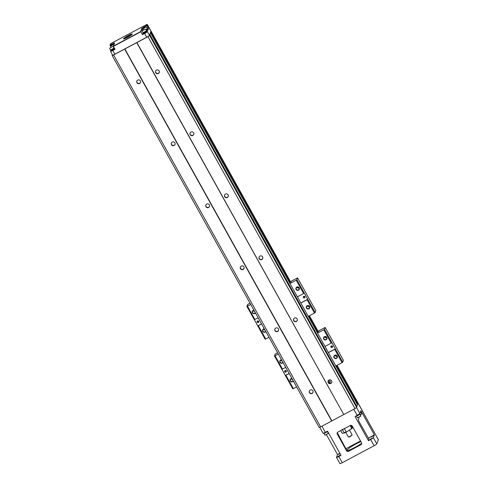 <?xml version="1.0" encoding="UTF-8"?>
<svg xmlns="http://www.w3.org/2000/svg" width="488" height="488" viewBox="0 0 488 488"><rect width="100%" height="100%" fill="white"/><g stroke="black" fill="none" stroke-linecap="round" stroke-linejoin="round"><path stroke-width="0.73" d="M254.059 310.435A1.501 1.476 -160.1 0 0 252.638 312.607A1.501 1.476 -160.1 0 0 255.273 312.613M255.438 312.918A1.787 1.757 19.9 0 1 252.369 312.79A1.787 1.757 19.9 0 1 253.925 310.203M254.608 311.429A1.501 1.476 19.9 0 1 253.302 310.569M264.411 329.034A1.501 1.476 -160.1 0 0 262.983 331.206A1.501 1.476 -160.1 0 0 265.625 331.212M265.789 331.511A1.787 1.757 19.9 0 1 262.715 331.389A1.787 1.757 19.9 0 1 264.276 328.796M264.96 330.022A1.501 1.476 19.9 0 1 263.654 329.162M306.708 307.891A1.501 1.476 -160.1 0 0 309.435 307.702A1.501 1.476 -160.1 0 0 308.526 305.805A1.501 1.476 -160.1 0 0 306.708 307.891M306.44 308.074A1.787 1.757 19.9 0 1 308.038 305.488A1.787 1.757 19.9 0 1 309.532 308.172A1.787 1.757 19.9 0 1 306.44 308.074M309.38 306.574A1.501 1.476 19.9 0 1 307.379 305.854M296.362 289.299A1.501 1.476 -160.1 0 0 299.083 289.109A1.501 1.476 -160.1 0 0 298.174 287.212A1.501 1.476 -160.1 0 0 296.362 289.299M296.094 289.482A1.787 1.757 19.9 0 1 297.686 286.889A1.787 1.757 19.9 0 1 299.181 289.573A1.787 1.757 19.9 0 1 296.094 289.482M299.028 287.981A1.501 1.476 19.9 0 1 297.027 287.255M304.982 296.856A0.897 0.878 19.9 0 1 303.658 296.381M303.353 297.546A0.897 0.878 19.9 0 1 304.433 296.301A0.897 0.878 19.9 0 1 304.207 298.003A0.897 0.878 19.9 0 1 303.353 297.546M258.756 321.5A0.897 0.878 19.9 0 1 257.432 321.025M257.127 322.19A0.897 0.878 19.9 0 1 258.207 320.945A0.897 0.878 19.9 0 1 257.981 322.647A0.897 0.878 19.9 0 1 257.127 322.19M257.749 325.899L258.329 325.691L265.746 339.02L265.167 339.221L257.749 325.899L261.531 323.861M254.882 319.494L254.303 319.695L246.885 306.366L247.459 306.165L254.882 319.494L258.134 317.755M315.144 312.582L314.473 313.04L307.05 299.711L307.721 299.254L315.144 312.582L315.821 310.71L297.534 277.855L291.623 280.96L291.031 281.887L289.518 282.692M296.185 280.185L296.856 279.728L304.274 293.056L303.603 293.514L296.185 280.185L289.97 283.498M250.002 303.146L247.562 304.5L246.885 306.366M261.58 323.953L258.329 325.691M307.721 299.254L300.785 302.932M307.05 299.711L300.84 303.024M303.603 293.514L297.387 296.826M307.733 299.229L304.274 293.056M308.257 316.352L314.473 313.04M265.746 339.02L268.998 337.281M247.459 306.165L250.716 304.427M296.856 279.728L297.534 277.855M254.321 319.689L257.762 325.868M363.743 413.269L337.049 365.311L363.706 413.366M328.363 380.561L329.156 381.994A1.183 1.165 19.9 0 1 328.668 382.891M329.443 379.877L330.187 381.22A1.208 0.738 -113.5 0 1 329.156 381.994M330.181 381.72A1.208 0.445 -122 0 0 330.23 381.439A1.208 0.445 -122 0 0 330.187 381.22M281.661 360.028A1.501 1.476 -160.1 0 0 280.24 362.2A1.501 1.476 -160.1 0 0 282.875 362.206M283.04 362.505A1.787 1.757 19.9 0 1 279.972 362.383A1.787 1.757 19.9 0 1 281.527 359.79M282.21 361.022A1.501 1.476 19.9 0 1 280.905 360.162M292.013 378.627A1.501 1.476 -160.1 0 0 290.586 380.799A1.501 1.476 -160.1 0 0 293.227 380.805M293.392 381.104A1.787 1.757 19.9 0 1 290.317 380.982A1.787 1.757 19.9 0 1 291.879 378.389M292.562 379.615A1.501 1.476 19.9 0 1 291.257 378.755M334.31 357.484A1.501 1.476 -160.1 0 0 337.037 357.295A1.501 1.476 -160.1 0 0 336.128 355.398A1.501 1.476 -160.1 0 0 334.31 357.484M334.048 357.667A1.787 1.757 19.9 0 1 335.64 355.075A1.787 1.757 19.9 0 1 337.135 357.765A1.787 1.757 19.9 0 1 334.048 357.667M336.982 356.167A1.501 1.476 19.9 0 1 334.981 355.447M323.965 338.885A1.501 1.476 -160.1 0 0 326.685 338.702A1.501 1.476 -160.1 0 0 325.777 336.799A1.501 1.476 -160.1 0 0 323.965 338.885M323.696 339.075A1.787 1.757 19.9 0 1 325.289 336.482A1.787 1.757 19.9 0 1 326.783 339.166A1.787 1.757 19.9 0 1 323.696 339.075M326.631 337.574A1.501 1.476 19.9 0 1 324.63 336.848M332.584 346.45A0.897 0.878 19.9 0 1 331.26 345.974M330.955 347.133A0.897 0.878 19.9 0 1 332.035 345.894A0.897 0.878 19.9 0 1 331.81 347.596A0.897 0.878 19.9 0 1 330.955 347.133M286.358 371.094A0.897 0.878 19.9 0 1 285.035 370.618M284.73 371.783A0.897 0.878 19.9 0 1 285.809 370.538A0.897 0.878 19.9 0 1 285.584 372.24A0.897 0.878 19.9 0 1 284.73 371.783M285.352 375.485L285.931 375.284L293.349 388.613L292.769 388.814L285.352 375.485L289.134 373.454M282.485 369.08L281.905 369.288L274.488 355.959L275.061 355.752L282.485 369.08L285.736 367.348M342.747 362.175L342.076 362.633L334.652 349.304L335.323 348.847L342.747 362.175L343.424 360.303L325.136 327.448L319.225 330.547L318.634 331.48L317.121 332.285M323.788 329.778L324.459 329.321L331.877 342.643L331.206 343.107L323.788 329.778L317.572 333.09M277.605 352.739L275.165 354.093L274.488 355.959M289.183 373.546L285.931 375.284M335.323 348.847L328.387 352.525M334.652 349.304L328.442 352.617M331.206 343.107L324.99 346.419M335.335 348.822L331.877 342.643M335.86 365.945L342.076 362.633M293.349 388.613L296.6 386.874M275.061 355.752L278.319 354.02M324.459 329.321L325.136 327.448M281.924 369.282L285.364 375.461M112.569 55.028A2.861 0.36 -29.1 0 0 112.569 55.083A2.861 0.36 -29.1 0 0 114.887 54.205L146.742 37.216A2.861 0.36 -29.1 0 0 149.426 35.374L150.359 32.794L149.633 35.502L147.956 36.655L113.6 54.973L112.155 55.486L112.405 54.79M136.725 42.608L343.747 414.55L320.622 426.909L319.17 427.427L112.155 55.486M136.902 42.547L343.747 414.55M150.42 32.775L357.436 404.717L356.832 406.388M149.938 34.666L356.954 406.608L356.655 407.443L354.977 408.596L343.918 414.489M224.687 196.707A1.964 1.934 19.9 0 1 227.066 193.974A1.964 1.934 19.9 0 1 226.566 197.719A1.964 1.934 19.9 0 1 224.687 196.707M259.189 258.695A1.964 1.934 19.9 0 1 261.568 255.968A1.964 1.934 19.9 0 1 261.068 259.714A1.964 1.934 19.9 0 1 259.189 258.695M147.956 36.655L354.977 408.596M297.131 318.853A1.964 1.934 19.9 0 1 294.752 321.586A1.964 1.934 19.9 0 1 295.252 317.84A1.964 1.934 19.9 0 1 297.131 318.853M331.633 380.847A1.964 1.934 19.9 0 1 329.26 383.58A1.964 1.934 19.9 0 1 329.754 379.829A1.964 1.934 19.9 0 1 331.633 380.847M193.62 132.888A1.964 1.934 19.9 0 1 191.247 135.615A1.964 1.934 19.9 0 1 191.741 131.87A1.964 1.934 19.9 0 1 193.62 132.888M159.119 70.894A1.964 1.934 19.9 0 1 156.739 73.627A1.964 1.934 19.9 0 1 157.24 69.882A1.964 1.934 19.9 0 1 159.119 70.894M224.608 194.993A1.964 1.934 -160.1 0 0 226.591 197.457A1.964 1.934 -160.1 0 0 228.299 196.329M259.116 256.981A1.964 1.934 -160.1 0 0 261.092 259.451A1.964 1.934 -160.1 0 0 262.8 258.317M293.617 318.969A1.964 1.934 -160.1 0 0 295.594 321.44A1.964 1.934 -160.1 0 0 297.302 320.305M328.119 380.963A1.964 1.934 -160.1 0 0 330.101 383.428A1.964 1.934 -160.1 0 0 331.81 382.299M149.633 35.502L356.655 407.443M253.388 220.247L253.15 219.637L253.388 220.247M184.379 96.264L184.147 95.66L184.379 96.264M322.391 344.229L322.159 343.619L322.391 344.229M274.878 328.961A1.964 1.934 -160.1 0 0 276.855 331.431A1.964 1.934 -160.1 0 0 278.563 330.297M278.392 328.845A1.964 1.934 19.9 0 1 276.013 331.578A1.964 1.934 19.9 0 1 276.513 327.832A1.964 1.934 19.9 0 1 278.392 328.845M309.38 390.949A1.964 1.934 -160.1 0 0 310.612 393.304A1.964 1.934 -160.1 0 0 313.07 392.285M312.893 390.839A1.964 1.934 -160.1 0 0 309.325 391.083A1.964 1.934 -160.1 0 0 310.521 393.566A1.964 1.934 -160.1 0 0 312.893 390.839M113.6 54.973L320.622 426.909M205.948 206.698A1.964 1.934 19.9 0 1 208.321 203.966A1.964 1.934 19.9 0 1 207.827 207.711A1.964 1.934 19.9 0 1 205.948 206.698M240.45 268.687A1.964 1.934 19.9 0 1 242.829 265.96A1.964 1.934 19.9 0 1 242.329 269.705A1.964 1.934 19.9 0 1 240.45 268.687M124.653 49.075L331.675 421.016M140.379 80.886A1.964 1.934 -160.1 0 0 136.811 81.13A1.964 1.934 -160.1 0 0 138 83.619A1.964 1.934 -160.1 0 0 140.379 80.886M174.881 142.874A1.964 1.934 19.9 0 1 172.508 145.607A1.964 1.934 19.9 0 1 173.002 141.862A1.964 1.934 19.9 0 1 174.881 142.874M205.869 204.978A1.964 1.934 -160.1 0 0 207.851 207.449A1.964 1.934 -160.1 0 0 209.559 206.314M240.377 266.973A1.964 1.934 -160.1 0 0 242.353 269.437A1.964 1.934 -160.1 0 0 244.061 268.308M124.855 48.94L331.877 420.876M190.106 132.998A1.964 1.934 -160.1 0 0 192.089 135.469A1.964 1.934 -160.1 0 0 193.797 134.334M171.367 142.99A1.964 1.934 -160.1 0 0 173.35 145.461A1.964 1.934 -160.1 0 0 175.058 144.326M155.605 71.01A1.964 1.934 -160.1 0 0 157.581 73.481A1.964 1.934 -160.1 0 0 159.289 72.346M140.55 82.338A1.964 1.934 19.9 0 1 136.866 81.002M357.405 404.662L357.972 403.07L356.777 403.527M345.864 448.74L360.51 440.926M358.698 417.661L358.985 418.179L358.338 419.954L358.936 421.449L369.038 439.176L368.483 440.701L370.666 439.535A2.861 0.36 -29.1 0 0 373.35 437.693L374.363 434.893L360.906 410.719L359.894 413.519A2.861 0.36 150.9 0 1 357.216 415.355L355.026 416.52L368.483 440.701M337.8 432.142L350.293 425.481A1.427 1.403 19.9 0 1 352.232 426.055L361.547 442.787A1.427 1.403 19.9 0 1 360.986 444.696L348.493 451.357A1.427 1.403 19.9 0 1 346.553 450.784L337.238 434.045A1.427 1.403 19.9 0 1 337.8 432.142M339.947 463.539A2.861 0.36 -29.1 0 0 339.947 463.6A2.861 0.36 -29.1 0 0 342.265 462.715L374.119 445.733A2.861 0.36 -29.1 0 0 376.803 443.891L378.334 439.639L357.972 403.07M339.947 463.6L336.494 457.402A2.861 0.36 -29.1 0 1 336.5 457.341L337.513 454.548L326.533 434.826M336.494 457.402A2.861 0.36 -29.1 0 0 338.812 456.518L340.996 455.353L327.54 431.178L325.356 432.344A2.861 0.36 150.9 0 1 323.044 433.222A2.861 0.36 150.9 0 1 323.044 433.167M348.225 450.942A12.511 1.568 -29.1 0 0 348.719 450.741L346.73 450.296L337.263 432.642M373.119 435.9L370.935 437.089L373.119 435.9M372.338 438.059L370.148 439.249L372.338 438.059M339.855 455.377L337.672 456.567L339.855 455.377M339.923 453.425L338.452 454.407L340.063 453.675M337.513 454.548L339.855 453.297M368.239 438.163L374.363 434.893M361.712 443.299A10.01 1.257 150.9 0 1 352.482 448.637A10.01 1.257 150.9 0 1 346.876 450.454A10.01 1.257 150.9 0 1 351.427 446.618A10.01 1.257 150.9 0 1 360.87 441.579M361.712 443.659L361.212 444.08A12.511 1.568 -29.1 0 0 361.516 443.879M348.493 451.357L348.487 450.857M323.611 433.149L326.905 431.514M324.099 433.472L327.411 431.666L327.228 431.343M324.069 433.454L327.381 431.612M328.369 433.289L324.971 435.18M328.4 433.362L325.02 435.241M361.632 413.806L360.736 412.153L360.205 412.671L360.492 411.866M361.669 413.83L360.272 414.885M361.51 414.196L360.358 415.038M356.582 416.154L356.368 415.806L359.796 413.659M356.582 416.191L359.894 414.349L359.68 413.964M356.551 416.136L359.857 414.294M360.852 415.971L357.448 417.862M360.882 416.044L357.497 417.923M340.594 430.648L342.356 433.35L344.284 433.021L342.216 429.306M344.284 433.021L344.351 432.673A6.076 0.762 -29.1 0 0 346.144 431.813L346.864 431.782L352.434 428.006M344.394 428.623L346.144 431.813M351.311 429.043L351.689 428.397L350.116 425.573M344.327 433.015L346.864 431.782M351.281 425.92L351.994 427.201M351.061 425.316L352.33 428.067A5.722 0.72 150.9 0 1 351.525 428.879M345.797 432.331L348.401 437.022L349.585 436.638L352.153 434.936L349.493 430.16M352.153 434.973L349.872 436.839L348.432 437.041M150.359 32.794L150.932 31.11M114.473 43.334L114.473 43.334A2.861 0.36 -29.1 0 0 112.161 44.213L109.971 45.378L110.977 47.19L110.453 46.238L113.887 44.329L110.617 45.86L113.478 44.268M147.138 24.485L146.827 25.73L148.45 28.646L147.358 31.659A2.861 0.36 150.9 0 1 144.674 33.501L142.484 34.666L140.867 31.75L113.381 46.403L115.003 49.318L112.813 50.484A2.861 0.36 -29.1 0 1 110.502 51.368A2.861 0.36 -29.1 0 1 110.502 51.307L110.727 50.679M114.186 48.58L114.643 48.879L110.892 50.923M146.955 24.4L111.636 43.103L110.495 43.883L110.068 45.055L112.069 43.993A3.074 0.384 150.9 0 1 114.558 43.097L113.478 46.079L140.587 31.628L141.666 28.652A3.074 0.384 150.9 0 1 144.552 26.675L146.546 25.608L146.955 24.4L147.266 24.491L150.957 31.128M146.668 31.262L147.12 31.561L143.374 33.605M147.455 29.103L147.907 29.402L146.363 30.567M148.45 28.646L147.657 29.066M142.484 34.666L143.167 32.781L143.417 33.178M146.546 25.608L144.637 26.895A2.861 0.36 -29.1 0 0 141.959 28.737L140.867 31.75L140.587 31.628M128.228 35.563A5.008 0.628 150.9 0 1 132.278 34.105A5.008 0.628 150.9 0 1 128.21 36.996A5.008 0.628 150.9 0 1 123.604 38.936A5.008 0.628 150.9 0 1 128.228 35.563M132.028 34.447A4.648 0.58 -29.1 0 0 128.374 35.935A4.648 0.58 -29.1 0 0 124.025 38.9M110.068 45.055L109.971 45.378M113.478 46.079L113.381 46.403M147.736 29.091L146.193 30.256M147.272 28.774L147.516 29.213L146.174 30.232M147.266 28.664L145.906 29.744M142.947 28.853L145.961 26.95M143.1 28.542L142.941 28.871M143.643 28.261L145.448 27.297L143.643 28.261M146.949 31.256L143.356 33.111M146.485 30.939L146.729 31.378L143.417 33.221M146.485 30.823L143.082 32.714M142.319 30.707L145.174 29.115M142.862 30.421L144.668 29.463L142.862 30.421M110.617 45.86L110.453 46.238M111.166 45.579L112.966 44.615L111.166 45.579M114.466 48.574L110.874 50.429M114.003 48.257L114.247 48.696L110.941 50.496M114.003 48.141L110.599 50.032M109.837 48.025L112.691 46.433M110.379 47.739L112.185 46.781L110.379 47.739M129.832 36.039L126.538 37.875M147.406 24.601L290.708 282.058M309.441 315.724L318.31 331.651M150.926 31.238L290.574 282.131M309.307 315.791L318.176 331.724M336.909 365.384L357.875 403.058M150.743 31.738L290.214 282.32M308.953 315.986L317.816 331.913M336.555 365.573L357.484 403.186M378.334 439.67L357.972 403.094M359.894 413.519L356.551 407.51M376.803 443.891L373.35 437.693M374.119 445.733L370.666 439.535M342.265 462.715L338.812 456.518M357.216 415.355L353.8 409.225M325.356 432.344L321.94 426.207M346.553 450.784L346.73 450.296M337.415 433.558L337.238 434.045M360.986 444.696L361.212 444.08M344.418 428.714A6.076 0.762 150.9 0 1 342.625 429.574M351.689 428.397A6.076 0.762 -29.1 0 0 352.397 427.72M346.712 431.868A5.722 0.72 150.9 0 1 344.357 432.99M112.813 50.484L114.887 54.205M144.674 33.501L146.742 37.216M146.973 24.437L150.957 31.159M147.358 31.659L149.426 35.374M142.813 30.28L141.666 28.652M144.552 26.675L144.899 27.358M112.417 44.676L112.069 43.993M147.406 24.589L290.714 282.058M309.447 315.718L318.316 331.651M329.394 383.324A2.147 2.147 0 0 0 330.23 381.439M323.044 433.222L319.707 427.238M323.886 433.124L324.099 433.509M328.406 433.307L327.472 431.636M324.965 435.223L324.038 433.545M361.504 414.208L361.663 413.885M360.888 415.99L359.955 414.318M357.448 417.905L356.521 416.227M110.502 51.368L112.569 55.083M142.935 28.92L143.46 29.872M146.369 27.011L147.303 28.682M143.374 33.648L143.204 33.343M142.148 31.086L143.082 32.757M145.589 29.17L146.516 30.848M110.892 50.965L110.721 50.66M110.941 50.538L110.697 50.099M109.666 48.403L110.599 50.075M113.106 46.488L114.033 48.166"/></g></svg>
